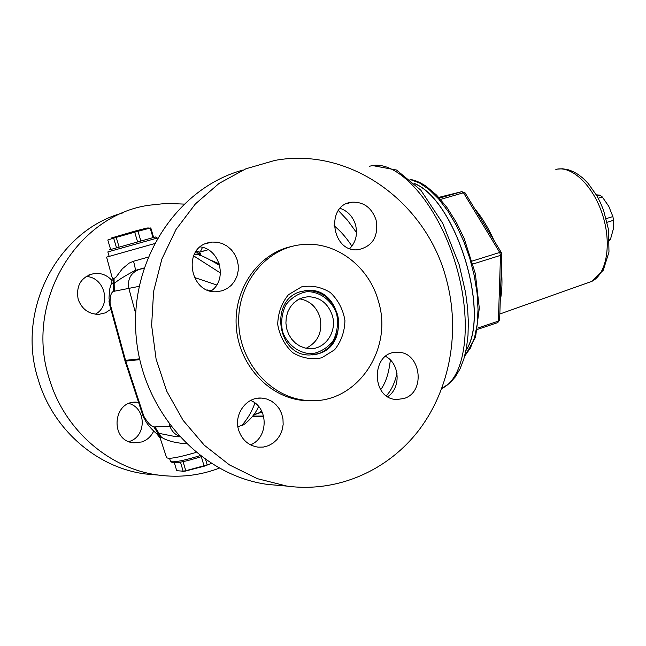 <?xml version="1.0" encoding="UTF-8"?>
<svg xmlns="http://www.w3.org/2000/svg" width="646" height="646" viewBox="0 0 646 646"><rect width="100%" height="100%" fill="white"/><g stroke="black" fill="none" stroke-linecap="round" stroke-linejoin="round"><path stroke-width="0.97" d="M306.131 348.267C318.3 341.944 322.879 331.535 319.883 317.033C316.387 306.689 309.636 300.624 299.647 298.84M607.119 222.272L613.571 220.254L613.191 229.556L610.397 239.545L609.493 239.836M598.212 198.225L602.306 196.973L608.807 206.373L612.876 216.563L613.571 220.254M612.876 216.563L606.214 218.647M596.331 194.842L600.037 195.149L602.306 196.973M600.037 195.149L597.033 196.061M610.397 239.545L609.517 240.611M332.278 315.369C337.414 331.253 325.511 349.284 310.08 348.662L304.872 347.992L299.889 346.095L295.375 343.05L291.556 339.013L288.609 334.176L286.695 328.766L285.903 323.065L286.275 317.339L287.785 311.881L290.369 306.947L293.89 302.796L298.177 299.607L303.014 297.556L308.166 296.716C319.956 297.087 327.998 303.305 332.278 315.369M282.407 485.703L268.025 484.476C201.092 475.779 142.007 411.542 136.064 335.573C129.628 259.644 177.811 187.711 242.936 170.051M446.386 279.338C460.364 330.76 450.415 387.834 419.706 429.089C388.844 470.118 338.084 493.003 286.897 486.091L257.399 478.686L229.467 464.918L204.314 445.223L183.076 420.312L166.741 391.177L156.09 359.055L151.632 325.334L153.595 291.507L161.863 259.078L176.035 229.459L195.415 203.894L219.083 183.407L245.965 168.768L274.889 160.418C350.39 146.392 426.699 202.658 446.386 279.338M210.838 291.12C227.804 280.299 220.456 249.251 200.284 246.877M208.117 242.783L211.864 242.072L217.201 242.193L222.41 243.59L227.23 246.191L231.413 249.849L234.74 254.387L237.05 259.563L238.221 265.102L238.196 270.739L236.977 276.173L234.627 281.131L231.26 285.354L227.045 288.625L222.2 290.773L216.975 291.677C190.239 294.39 181.914 248.815 208.117 242.783M349.801 248.54C355.873 242.097 357.787 234.223 355.55 224.921C352.934 216.563 347.798 211.048 340.135 208.359M376.077 219.963C378.693 236.428 372.734 246.336 358.199 249.703C331.455 253.135 325.075 204.281 352.046 202.19C363.73 201.802 371.741 207.721 376.077 219.963M387.729 396.628C401.198 388.044 399.882 363.488 385.565 356.39M404.057 398.477L396.902 399.503C370.352 399.365 371.03 350.786 397.54 352.312C420.691 351.4 426.384 391.944 404.057 398.477M250.495 444.852C268.639 437.891 268.704 407.44 250.608 400.463M238.649 430.131C233.513 414.474 246.433 396.644 261.638 398.098L266.766 399.026L271.554 401.174L275.753 404.436L279.169 408.627L281.608 413.537L282.964 418.915L283.158 424.487L282.181 429.961L280.089 435.073L276.989 439.538L273.024 443.148L268.397 445.7L263.358 447.064L258.158 447.161C248.532 445.675 242.032 439.999 238.649 430.131M183.844 204.079L166.216 203.409L148.628 205.275C75.816 215.788 24.031 302.974 49.467 379.299C64.665 430.43 109.82 468.964 158.585 475.101C179.58 477.846 199.792 475.537 219.212 468.188M122.724 212.946C57.437 230.38 15.456 310.718 38.437 380.228C53.343 430.244 97.659 467.962 145.576 473.986L157.963 475.052M200.809 250.769L202.513 247.361M207.35 243.276L206.881 243.179M110.894 309.264L105.346 312.866L98.895 314.368C88.785 314.222 81.889 309.232 78.182 299.389C75.784 285.306 81.251 276.649 94.582 273.42C101.608 272.903 107.511 275.382 112.291 280.857M95.253 314.222C111.976 305.752 104.927 276.868 85.999 276.52M153.619 431.205C151.124 436.454 147.207 440.039 141.87 441.937L133.956 442.825C109.424 441.363 112.574 399.834 137 402.216L138.583 402.369M128.934 441.598L129.16 441.517C146.618 436.615 146.553 408.215 129.079 403.508M211.234 463.489L204.572 466.081L184.998 471.176L182.083 471.418M170.77 461.704L172.466 462.593C176.35 463.432 185.967 461.454 201.326 456.649L203.999 465.774L210.079 463.99M200.026 455.664C184.207 460.517 174.38 462.496 170.56 461.599L169.559 458.345M205.703 459.815L207.14 464.676M183.076 461.656L185.773 470.716L203.999 465.774M180.468 462.173L183.157 471.184L185.773 470.716M174.388 462.899L176.721 470.7L183.157 471.184M414.829 183.763C456.197 200.882 490.572 313.439 466.049 350.189M414.579 183.521C456.181 200.365 490.847 313.875 465.976 350.528M475.989 210.822L475.149 209.433M492.502 237.994L492.858 237.89C487.77 227.142 482.271 218.09 476.352 210.749M501.28 269.64L501.312 268.663M500.295 299.599L500.448 299.534C502.063 291.12 502.394 281.131 501.433 269.584M501.393 252.626L499.721 252.457L500.505 255.372L501.789 254.088M499.633 319.81L497.468 322.693M477.467 329.403L497.727 322.62L499.624 320.109L501.78 254.371L501.328 252.513L465.088 192.888L461.817 191.636L463.465 192.758L465.168 193.009M334.022 225.777C340.111 230.493 346.07 237.292 351.909 246.15M111.613 237.93L134.885 231.131L146.957 228.022L149.202 227.998M110.619 249.445L107.801 240.013L113.648 238.14L116.506 247.741M119.09 246.998L116.223 237.389L113.648 238.14M109.174 256.365L107.842 251.924L157.301 238.043L155.363 236.969L109.045 249.97M137.558 241.798L134.707 232.18L116.223 237.389M140.82 240.893L137.969 231.284L134.707 232.18M152.989 237.566L150.179 228.062L137.969 231.284M153.603 237.405L150.801 227.933L150.179 228.062M207.148 289.917L211.234 290.829M139.544 358.853L125.526 360.331L110.111 303.806C109.868 296.853 110.934 292.735 113.292 291.435L139.084 286.356M143.921 268.268L139.092 269.495C130.678 272.846 127.286 279.233 128.925 288.657L135.668 313.504M216.701 284.959L194.228 277.425M108.94 300.939L109.424 303.886L110.111 303.806L108.996 298.315C109.578 288.213 109.529 289.069 111.58 283.061M170.77 426.376L153.869 426.933C150.946 426.231 147.603 422.678 143.848 416.282L145.124 420.134M176.148 436.712L179.499 436.793L176.148 436.744L159.061 433.361L156.671 433.724C151.342 429.178 147.482 424.624 145.084 420.078M254.952 403.015C251.657 411.995 247.256 419.456 241.765 425.399L239.408 426.198M193.606 255.84L220.472 273.024M219.269 263.834L211.807 260.653M112.267 278.014L111.75 282.682L113.074 283.529L114.189 283.408C118.565 279.823 125.51 275.535 135.006 270.529L144.01 267.985M186.25 443.77C174.904 442.89 166.644 440.701 161.46 437.213L160.612 437.358L160.321 438.569L166.531 457.473C167.871 459.403 177.69 457.731 195.972 452.45M154.273 243.687L106.606 257.132L111.936 276.795L113.155 278.741L113.292 291.435M148.007 257.173L133.536 261.25L129.257 263.059L122.385 268.76L115.707 277.538L113.155 278.741M133.536 261.25C135.054 266.669 135.547 269.762 135.006 270.529L139.092 269.495M200.462 255.558L200.551 253.385L199.428 253.054L199.396 255.307M253.579 414.95L262.155 412.051M199.259 255.275L199.081 251.916L199.428 253.054M199.081 251.916L197.918 251.286L197.571 252.925L195.149 252.828M197.571 252.925L199.049 254.548L194.333 254.29M238.681 426.538L237.938 427.038M237.922 426.699L238.802 426.497M336.671 313.932C331.915 300.616 320.376 291.79 307.302 291.621C298.694 293.147 291.572 297.515 285.928 304.726C281.842 313.14 280.703 322.088 282.52 331.56C287.446 345.077 299.251 353.798 312.333 353.717C320.876 352.022 327.893 347.58 333.384 340.385C337.341 332.068 338.439 323.25 336.671 313.932M312.406 354.888C330.413 353.677 343.131 332.294 337.188 313.673C331.85 298.63 321.813 290.902 307.076 290.506L304.016 290.821M312.381 400.617L305.461 400.593C270.924 398.913 239.593 366.767 236.396 328.241C232.867 289.739 258.263 253.184 292.162 246.352M378.435 301.327C393.624 349.849 356.083 404.606 308.287 400.512C272.265 398.816 240.029 363.916 238.754 323.606C237.058 283.303 266.685 247.41 302.538 244.568C336.033 241.128 369.213 266.58 378.435 301.327M321.756 357.795L334.588 349.793C341.233 341.411 344.681 331.632 344.932 320.44C343.05 309.369 338.197 300.083 330.381 292.565C321.312 286.953 311.695 285.064 301.504 286.897L288.431 294.729C281.575 303.135 277.998 313.052 277.715 324.486C279.686 335.775 284.684 345.166 292.719 352.668C301.965 358.15 311.647 359.862 321.756 357.795M300.923 291.572L307.561 290.425C341.015 287.325 351.004 344.803 318.664 353.645L309.935 354.969C277.158 356.317 269.002 299.494 300.923 291.572M369.278 166.402C394.682 157.632 434.257 198.379 453.67 257.762C473.365 317.024 466.88 376.36 442.558 388.076L441.864 388.424M386.356 395.707C391.129 390.701 394.674 383.272 396.999 373.428M338.375 210.515L347.556 220.286L356.511 232.576M390.337 359.992C388.932 373.025 385.71 382.933 380.68 389.7M493.697 239.957L492.858 237.89M500.279 300.22L500.448 299.534M472.993 264.004L500.505 255.372L498.381 321.143L477.717 328.055M440.572 199.412L463.465 192.758L499.721 252.457L472.169 261.073M555.843 169.422C571.694 165.158 593.311 185.612 602.557 214.819C611.972 243.962 606.642 274.267 591.752 281.406L587.464 282.924M438.755 197.393L461.817 191.636L439.433 198.128M410.283 179.54L419.537 182.988L429.097 189.512L438.642 198.928L447.815 210.967L456.27 225.212L463.675 241.144L469.755 258.182L474.269 275.68L477.055 292.969L478.032 309.418L477.184 324.429L474.576 337.478L470.345 348.154L464.668 356.132M125.049 361.09L143.032 415.935L143.848 416.282L125.526 360.331L124.791 360.218L109.432 303.927M178.676 435.888C174.468 434.055 171.578 430.882 170.003 426.368L169.422 424.6M124.823 360.339L125.76 361.098L139.714 359.644M161.46 437.213L154.943 426.941M160.612 437.358L153.869 426.933M208.165 249.76L199.162 252.166M114.302 291.209L114.059 278.741M204.887 250.696L199.202 252.32M261.598 410.921L258.981 412.867L254.984 414.215M254.492 414.934L254.193 414.482M199.388 255.299L199.404 252.998M263.584 416.04L252.756 416.129M195.706 251.94L197.571 251.407M308.166 296.716L303.006 297.556M286.897 486.091L268.025 484.476M211.864 242.072L205.153 243.865M352.046 202.19L346.87 203.587M397.54 352.312L394.125 352.587M261.638 398.098L257.851 398.219M145.576 473.986L158.585 475.101M88.857 274.954L94.582 273.42M133.746 402.329L137 402.216M184.998 471.176L182.616 471.322M372.734 165.602L396.539 170.035L420.812 190.166L442.744 223.314L459.193 264.771L465.572 292.493L467.534 307.415L468.35 321.765L468.003 335.274L466.501 347.734L463.868 358.95L460.105 368.753L455.244 376.989L449.358 383.49L441.912 388.303M557.207 169.139L562.432 168.776L567.769 169.591L573.099 171.537L578.323 174.541L583.378 178.538L588.191 183.456L596.799 195.649L600.441 202.707L603.542 210.216L608.556 229.823L608.976 252.093L603.251 270.27L591.752 281.406L499.826 314.013M409.968 179.265L415.192 180.589L420.514 182.858L425.884 186.056L436.583 195.1L446.887 207.39L456.383 222.45L464.191 238.535L475.335 273.621L479.308 308.182L475.569 337.099L464.579 356.479M143.105 416.169L144.333 418.907M241.765 425.399C242.056 426.731 254.492 417.163 258.57 406.423M219.729 265.458C205.912 257.221 198.104 253.684 196.287 254.847L194.083 254.782M179.491 436.793L176.108 436.736M156.712 433.749L160.119 438.004M253.797 414.611L255.033 414.199M263.746 416.702L252.271 416.783M199.057 251.835L199.025 254.484M195.73 251.908L197.733 251.334M237.89 426.715L241.741 425.407M308.287 400.512L305.461 400.593M307.076 290.506L307.561 290.425"/></g></svg>
